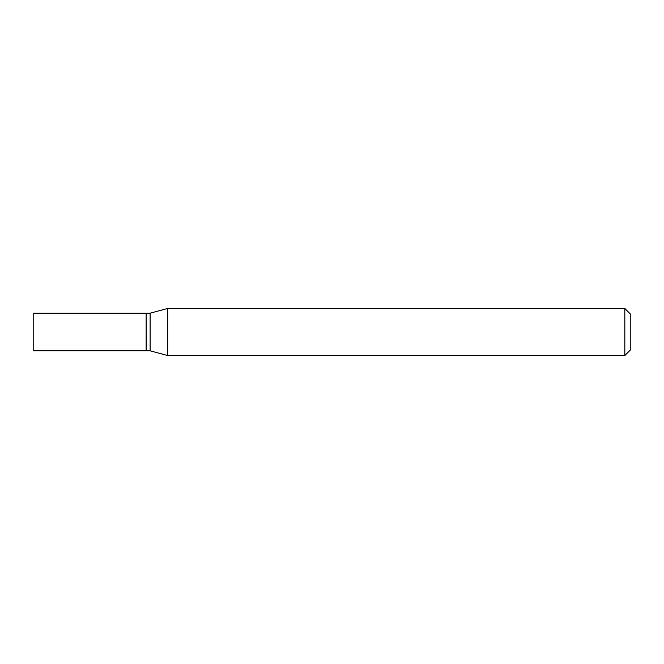 <?xml version="1.0" encoding="UTF-8"?>
<svg xmlns="http://www.w3.org/2000/svg" width="664" height="664" viewBox="0 0 664 664"><rect width="100%" height="100%" fill="white"/><g stroke="black" fill="none" stroke-linecap="round" stroke-linejoin="round"><path stroke-width="1" d="M33.2 332L33.2 350.824L146.146 350.824L146.146 313.176L33.2 313.176L33.2 332M146.146 313.375L146.346 350.824L150.13 350.824L167.677 355.522L624.824 355.522L624.824 308.478L167.677 308.478L167.677 355.522M146.346 313.176L150.13 313.176L150.13 350.824M624.824 308.478L630.8 314.454L630.8 349.546L624.824 355.522M150.13 313.176L167.677 308.478"/></g></svg>
